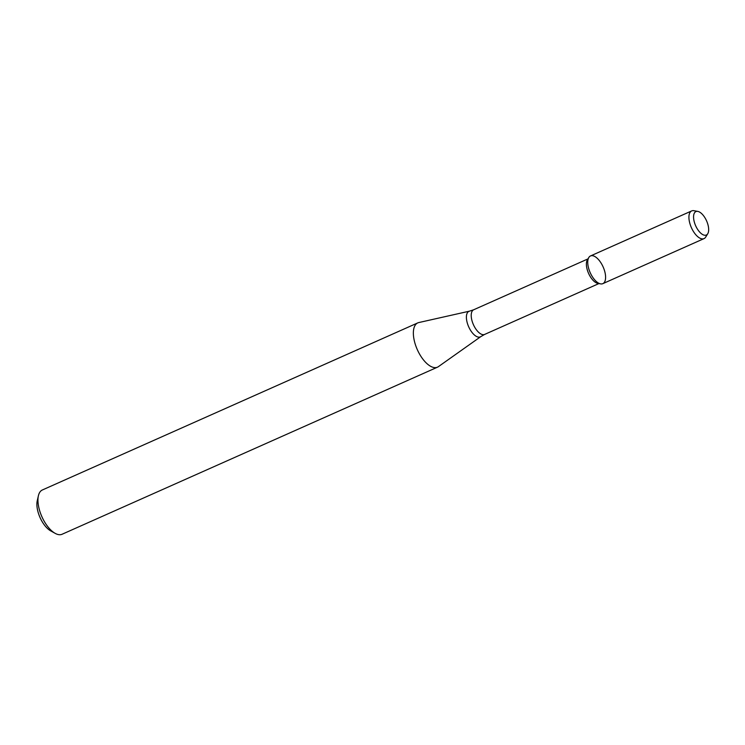 <?xml version="1.0" encoding="UTF-8"?>
<svg xmlns="http://www.w3.org/2000/svg" width="745" height="745" viewBox="0 0 745 745"><rect width="100%" height="100%" fill="white"/><g stroke="black" fill="none" stroke-linecap="round" stroke-linejoin="round"><path stroke-width="1.12" d="M697.814 211.403L693.949 210.695A15.161 7.068 66 0 0 691.686 210.91L590.506 255.945A15.161 7.068 66 0 0 589.118 269.876A15.161 7.068 66 0 0 599.846 283.687A15.161 7.068 66 0 0 600.572 283.873A15.161 7.068 66 0 0 603.124 266.924A15.161 7.068 66 0 0 588.829 257.481A15.161 7.068 66 0 0 589.938 272.055A15.161 7.068 66 0 0 599.846 283.687A15.161 7.068 66 0 0 602.835 283.649L704.016 238.614A15.161 7.068 66 0 0 705.692 237.087L707.75 233.734A12.833 5.988 66 0 0 706.586 220.883A12.833 5.988 66 0 0 697.814 211.403A12.833 5.988 66 0 0 694.182 221.535A12.833 5.988 66 0 0 703.811 235.057A12.833 5.988 66 0 0 707.75 233.734M588.829 257.481L587.349 259.884A13.494 6.295 66 0 0 588.345 272.847A13.494 6.295 66 0 0 597.155 283.193A13.494 6.295 66 0 0 597.797 283.361L600.572 283.873M432.715 367.22A24.231 11.305 66 0 0 437.492 367.173A24.231 11.305 66 0 0 438.405 366.642L480.842 336.591A13.978 6.519 66 0 1 477.554 336.917A13.978 6.519 66 0 1 467.469 323.581A13.978 6.519 66 0 1 469.518 311.149L418.783 322.557A24.231 11.305 66 0 0 417.777 322.892A24.231 11.305 66 0 0 415.561 345.159A24.231 11.305 66 0 0 432.715 367.22M417.777 322.892L42.363 489.977A24.231 11.305 66 0 0 38.405 495.723A24.231 11.305 66 0 0 55.149 533.346A24.231 11.305 66 0 0 57.3 534.305A24.231 11.305 66 0 0 62.077 534.258L437.492 367.173M38.405 495.723L37.25 500.742A19.389 9.042 66 0 0 50.651 530.85L55.149 533.346M691.686 210.91A15.161 7.068 66 0 0 690.298 224.85A15.161 7.068 66 0 0 701.036 238.651A15.161 7.068 66 0 0 704.016 238.614M587.945 258.915L473.671 309.771A13.494 6.295 66 0 0 472.442 322.166A13.494 6.295 66 0 0 481.987 334.449A13.494 6.295 66 0 0 484.641 334.421L598.915 283.566M484.641 334.421L480.842 336.591M473.671 309.771L469.518 311.149"/></g></svg>
